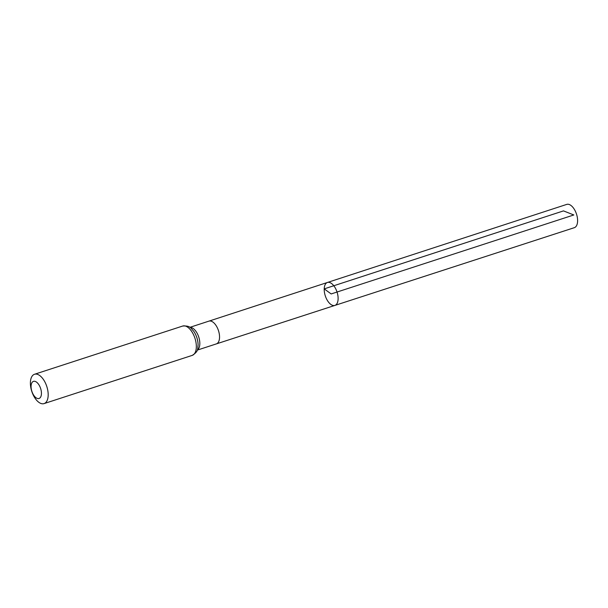 <?xml version="1.0" encoding="UTF-8"?>
<svg xmlns="http://www.w3.org/2000/svg" width="608" height="608" viewBox="0 0 608 608"><rect width="100%" height="100%" fill="white"/><g stroke="black" fill="none" stroke-linecap="round" stroke-linejoin="round"><path stroke-width="0.91" d="M327.431 282.477A12.061 6.171 72 0 1 337.037 292.03A12.061 6.171 72 0 1 334.894 305.414A12.061 6.171 72 0 1 327.659 300.907A12.061 6.171 72 0 1 324.216 288.876A12.061 6.171 72 0 1 327.431 282.477A12.061 6.171 72 0 1 337.037 292.03A12.061 6.171 72 0 1 334.894 305.414L574.332 227.681A12.244 6.27 72 0 0 577.6 221.175A12.244 6.27 72 0 0 574.096 208.962A12.244 6.27 72 0 0 566.755 204.394L189.863 327.347M31.069 386.141A8.998 4.606 72 0 1 39.072 385.054A8.998 4.606 72 0 1 38.623 398.574A8.998 4.606 72 0 1 31.069 386.141M30.4 382.455A15.428 7.896 72 0 1 34.512 374.27A15.428 7.896 72 0 1 46.801 386.49A15.428 7.896 72 0 1 44.065 403.606A15.428 7.896 72 0 1 34.808 397.845A15.428 7.896 72 0 1 30.4 382.455M573.823 214.966L331.162 293.945L324.216 288.876L563.494 210.892L573.823 214.966M334.894 305.414L216.349 343.9A11.97 6.126 -108 0 0 219.541 337.546A11.97 6.126 -108 0 0 216.121 325.607A11.97 6.126 -108 0 0 208.939 321.138M197.311 350.003A11.97 6.126 -108 0 0 199.819 343.968A11.97 6.126 -108 0 0 189.954 327.408M182.674 326.048A15.428 7.896 72 0 1 194.955 338.276A15.428 7.896 72 0 1 192.219 355.384C199.242 351.006 197.342 348.43 198.086 345.124A13.695 7.015 72 0 0 193.458 330.896C190.904 328.662 190.927 325.455 182.674 326.048L34.512 374.27M216.349 343.9L197.273 350.109M44.065 403.606L192.219 355.384"/></g></svg>
